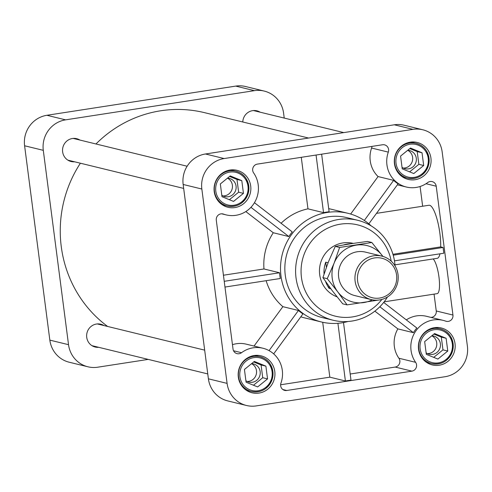 <?xml version="1.0" encoding="UTF-8"?>
<svg xmlns="http://www.w3.org/2000/svg" width="492" height="492" viewBox="0 0 492 492"><rect width="100%" height="100%" fill="white"/><g stroke="black" fill="none" stroke-linecap="round" stroke-linejoin="round"><path stroke-width="0.74" d="M371.306 225.976A55.94 54.009 103.7 0 0 347.887 213.282A55.94 54.009 103.7 0 0 330.249 212.058A55.94 54.009 103.7 0 0 280.692 263.878A55.94 54.009 103.7 0 0 321.362 321.971A55.94 54.009 103.7 0 0 341.792 322.844A55.94 54.009 103.7 0 0 347.998 321.497M321.639 154.174L329.117 211.781A55.94 54.009 103.7 0 0 323.539 212.642L307.967 208.842A55.94 54.009 103.7 0 0 281.086 223.263M254.444 202.71L292.254 231.886A55.94 54.009 103.7 0 0 288.841 236.554L273.269 232.753A55.94 54.009 103.7 0 0 263.976 268.964L279.548 272.765A55.94 54.009 103.7 0 0 280.292 278.503L224.973 287.057M266.147 280.692A55.94 54.009 103.7 0 0 282.869 306.67L298.441 310.47A55.94 54.009 103.7 0 0 302.912 313.921L273.675 353.877M300.809 316.799A55.94 54.009 103.7 0 0 304.653 317.893L321.362 321.971M347.887 213.282L331.178 209.205A55.94 54.009 103.7 0 0 328.711 208.669M394.473 260.852L443.827 253.22L443.083 247.482L440.691 246.898L392.948 254.278M440.691 246.898A26.851 6.494 -98.8 0 0 436.994 219.02A26.851 6.494 -98.8 0 0 428.987 205.25L376.497 213.362M383.686 302.426L416.847 328.01A26.851 25.922 103.7 0 0 413.428 332.684L379.83 306.762M221.794 195.176A9.373 9.047 103.7 0 0 224.856 196.591A9.373 9.047 103.7 0 0 228.282 196.738A9.373 9.047 103.7 0 0 236.129 187.876A9.373 9.047 103.7 0 0 229.303 178.387A9.373 9.047 103.7 0 0 227.488 178.141M227.464 178.165A9.373 9.047 -76.3 0 1 232.181 188.762A9.373 9.047 -76.3 0 1 223.067 195.939M233.546 201.412L243.448 193.381L241.793 180.632L230.238 175.915L220.336 183.947L221.99 196.695L233.546 201.412M245.889 380.691A9.373 9.047 103.7 0 0 248.952 382.112A9.373 9.047 103.7 0 0 252.371 382.253A9.373 9.047 103.7 0 0 260.225 373.391A9.373 9.047 103.7 0 0 253.392 363.902A9.373 9.047 103.7 0 0 251.584 363.656M251.56 363.68A9.373 9.047 -76.3 0 1 256.277 374.283A9.373 9.047 -76.3 0 1 247.162 381.46M257.642 386.933L267.543 378.895L265.889 366.146L254.333 361.429L244.432 369.461L246.086 382.216L257.642 386.933M402.032 167.311A9.373 9.047 103.7 0 0 405.094 168.725A9.373 9.047 103.7 0 0 408.514 168.873A9.373 9.047 103.7 0 0 416.361 160.011A9.373 9.047 103.7 0 0 409.535 150.521A9.373 9.047 103.7 0 0 407.727 150.275M407.696 150.3A9.373 9.047 -76.3 0 1 412.413 160.902A9.373 9.047 -76.3 0 1 403.299 168.079M413.784 173.553L423.686 165.515L422.025 152.766L410.469 148.049L400.568 156.081L402.228 168.836L413.784 173.553M426.121 352.826A9.373 9.047 103.7 0 0 429.184 354.246A9.373 9.047 103.7 0 0 432.609 354.388A9.373 9.047 103.7 0 0 440.457 345.525A9.373 9.047 103.7 0 0 433.63 336.036A9.373 9.047 103.7 0 0 431.822 335.79M431.791 335.815A9.373 9.047 -76.3 0 1 436.509 346.417A9.373 9.047 -76.3 0 1 427.394 353.594M437.88 359.068L447.775 351.036L446.121 338.281L434.565 333.564L424.664 341.602L426.318 354.351L437.88 359.068M254.598 110.522A11.747 11.341 -76.3 0 1 255.619 111.087M242.777 121.991A11.747 11.341 -76.3 0 1 252.63 110.645A11.747 11.341 -76.3 0 1 256.922 110.829A11.747 11.341 -76.3 0 1 260.145 112.194M98.455 323.902A11.747 11.341 -76.3 0 1 99.476 324.468M94.169 346.208A11.747 11.341 -76.3 0 1 93.006 346.239M98.701 347.309A11.747 11.341 -76.3 0 1 95.208 347.038A11.747 11.341 -76.3 0 1 86.647 335.138A11.747 11.341 -76.3 0 1 96.487 324.031A11.747 11.341 -76.3 0 1 100.78 324.21A11.747 11.341 -76.3 0 1 104.009 325.575M74.36 138.387A11.747 11.341 -76.3 0 1 75.381 138.953M70.079 160.687A11.747 11.341 -76.3 0 1 68.911 160.724M74.606 161.794A11.747 11.341 -76.3 0 1 71.112 161.517A11.747 11.341 -76.3 0 1 62.552 149.623A11.747 11.341 -76.3 0 1 72.392 138.51A11.747 11.341 -76.3 0 1 76.684 138.695A11.747 11.341 -76.3 0 1 79.913 140.06M410.254 142.163A19.022 18.364 -76.3 0 1 417.204 142.459A19.022 18.364 -76.3 0 1 430.531 165.294A19.022 18.364 -76.3 0 1 408.182 179.414A19.022 18.364 -76.3 0 1 394.326 160.158A19.022 18.364 -76.3 0 1 410.254 142.163M254.112 355.544A19.022 18.364 -76.3 0 1 261.061 355.839A19.022 18.364 -76.3 0 1 274.395 378.674A19.022 18.364 -76.3 0 1 252.045 392.794A19.022 18.364 -76.3 0 1 238.183 373.539A19.022 18.364 -76.3 0 1 254.112 355.544M230.022 170.029A19.022 18.364 -76.3 0 1 236.966 170.324A19.022 18.364 -76.3 0 1 250.299 193.153A19.022 18.364 -76.3 0 1 227.95 207.28A19.022 18.364 -76.3 0 1 214.088 188.018A19.022 18.364 -76.3 0 1 230.022 170.029M434.35 327.684A19.022 18.364 -76.3 0 1 441.299 327.979A19.022 18.364 -76.3 0 1 454.626 350.808A19.022 18.364 -76.3 0 1 432.277 364.929A19.022 18.364 -76.3 0 1 418.415 345.673A19.022 18.364 -76.3 0 1 434.35 327.684M397.37 184.838L406.324 187.022A26.851 25.922 103.7 0 1 388.305 152.12A5.596 5.4 103.7 0 0 382.505 144.765L257.341 164.113A5.596 5.4 103.7 0 0 253.644 172.944A26.851 25.922 103.7 0 1 253.89 203.59A26.851 25.922 103.7 0 1 226.092 214.887A26.851 25.922 103.7 0 1 223.522 214.112A5.596 5.4 103.7 0 0 216.289 220.213L233.023 349.043A5.596 5.4 103.7 0 0 241.523 352.715L233.534 350.765M406.324 187.022A26.851 25.922 103.7 0 0 427.726 182.538A5.596 5.4 103.7 0 1 436.219 186.21L426.011 183.719M406.312 319.886A26.851 25.922 103.7 0 1 426.447 316.294L443.151 320.366A26.851 25.922 103.7 0 1 445.727 321.147A5.596 5.4 103.7 0 0 452.954 315.046L436.219 186.21M443.151 320.366A26.851 25.922 103.7 0 0 415.359 331.669A26.851 25.922 103.7 0 0 415.605 362.315L398.895 358.238A5.596 5.4 103.7 0 1 395.199 367.063L350.187 374.025M232.458 344.677A26.851 25.922 103.7 0 1 246.215 344.154L262.919 348.231A26.851 25.922 103.7 0 1 280.944 383.133A5.596 5.4 103.7 0 0 286.744 390.488L411.902 371.14A5.596 5.4 103.7 0 0 415.605 362.315M262.919 348.231A26.851 25.922 103.7 0 0 241.523 352.715M442.16 151.874A26.851 25.922 103.7 0 0 422.776 129.771A26.851 25.922 103.7 0 0 412.966 129.353L224.149 158.547A26.851 25.922 103.7 0 0 201.843 189.026L227.089 383.379A26.851 25.922 103.7 0 0 246.467 405.482A26.851 25.922 103.7 0 0 256.277 405.9L445.094 376.712A26.851 25.922 103.7 0 0 467.4 346.227L442.16 151.874M308.564 138.043L204.444 112.637A119.71 115.577 103.7 0 0 95.971 143.978M80.393 163.209A119.71 115.577 103.7 0 0 107.637 326.46M284.235 118.074L283.601 113.178A26.851 25.922 103.7 0 0 264.216 91.075A26.851 25.922 103.7 0 0 254.407 90.657L65.596 119.851A26.851 25.922 103.7 0 0 43.29 150.331L68.529 344.683A26.851 25.922 103.7 0 0 87.908 366.786A26.851 25.922 103.7 0 0 97.717 367.204L148.227 359.4M387.481 296.971A51.463 49.686 -76.3 0 1 333.182 320.249L322.42 317.623A51.463 49.686 -76.3 0 1 284.917 265.514A51.463 49.686 -76.3 0 1 328.023 216.831A51.463 49.686 -76.3 0 1 346.823 217.63L357.586 220.256A51.463 49.686 -76.3 0 1 395.058 265.932M333.182 320.249A51.463 49.686 -76.3 0 1 295.674 268.14A51.463 49.686 -76.3 0 1 338.785 219.457A51.463 49.686 -76.3 0 1 357.586 220.256M381.86 299.431A46.992 45.369 -76.3 0 1 306.879 294.154A46.992 45.369 -76.3 0 1 340.489 224.149A46.992 45.369 -76.3 0 1 391.202 261.16M337.026 296.83A27.97 27.005 -76.3 0 1 319.628 267.839A27.97 27.005 -76.3 0 1 342.93 242.925A27.97 27.005 -76.3 0 1 353.145 243.355L353.213 243.374M409.615 171.849L418.87 164.34L417.216 151.591L409.824 148.572M417.216 151.591L422.025 152.766M418.87 164.34L423.686 165.515M253.478 385.23L262.728 377.721L261.074 364.972L253.681 361.952M261.074 364.972L265.889 366.146M262.728 377.721L267.543 378.895M229.383 199.715L238.632 192.206L236.978 179.457L229.586 176.437M236.978 179.457L241.793 180.632M238.632 192.206L243.448 193.381M433.71 357.364L442.966 349.861L441.306 337.106L433.919 334.093M441.306 337.106L446.121 338.281M442.966 349.861L447.775 351.036M394.971 264.844L437.197 258.318A26.851 6.494 -98.8 0 0 439.959 253.823M358.379 217.07L356.928 216.394M384.141 301.842L437.179 293.644A17.903 4.33 -98.8 0 0 439.098 278.097A17.903 4.33 -98.8 0 0 433.181 258.94M337.912 323.293L345.402 380.968L350.981 380.107L343.502 322.549M323.539 212.642L316.061 155.035M307.967 208.842L301.276 157.323M388.305 152.12L371.595 148.049A5.596 5.4 103.7 0 0 371.921 146.401M364.308 220.453L393.643 180.361L378.071 176.56L350.648 214.038M288.841 236.554L250.945 207.317M273.269 232.753L245.809 211.566M224.229 281.313L279.548 272.765M223.436 275.231L263.976 268.964M371.595 148.049A26.851 25.922 103.7 0 0 378.071 176.56M393.643 180.361A26.851 25.922 103.7 0 0 398.114 183.811L368.846 223.811M430.9 317.377A5.596 5.4 103.7 0 0 436.25 310.969L434.061 294.124M422.646 206.228L420.082 186.505M393.213 255.188L443.083 247.482M413.428 332.684L397.856 328.884L374.867 311.147M397.856 328.884A26.851 25.922 103.7 0 0 398.895 358.238M345.402 380.968L329.831 377.167L322.703 322.278M280.618 384.775L329.831 377.167M264.216 91.075L245.533 86.518A26.851 25.922 103.7 0 0 235.723 86.1L46.906 115.288A26.851 25.922 103.7 0 0 24.6 145.773L49.84 340.126A26.851 25.922 103.7 0 0 69.224 362.229L87.908 366.786M254.038 346.067L282.869 306.67M422.776 129.771L404.092 125.214A26.851 25.922 103.7 0 0 394.283 124.796L205.465 153.984A26.851 25.922 103.7 0 0 183.159 184.469L208.399 378.822A26.851 25.922 103.7 0 0 227.784 400.925L246.467 405.482M269.056 350.624L298.441 310.47M350.894 243.725A27.97 27.005 103.7 0 0 347.457 244.032A27.97 27.005 103.7 0 0 343.705 244.893M325.587 281.522A27.97 27.005 103.7 0 0 329.148 288.398L330.839 288.81M328.072 262.74L325.741 262.175A27.97 27.005 103.7 0 0 324.05 273.983M347.075 304.886L337.813 291.934L327.242 278.669L334.086 263.226L339.615 247.464L371.823 242.488L367.475 241.424L350.716 243.755L335.267 246.406L328.422 261.842L322.893 277.605L332.149 290.557L342.727 303.828L347.075 304.886L378.243 300.102M371.823 242.488L382.881 256.4A29.089 28.087 103.7 0 0 382.395 255.754A29.089 28.087 103.7 0 0 356.374 245.133A29.089 28.087 103.7 0 0 334.086 263.226A29.089 28.087 103.7 0 0 337.813 291.934A29.089 28.087 103.7 0 0 363.834 302.555A29.089 28.087 103.7 0 0 372.266 299.819M327.242 278.669L322.893 277.605M339.615 247.464L335.267 246.406M325.741 262.175L326.393 267.187M328.847 286.098L329.148 288.398M373.705 255.778A22.374 21.605 -76.3 0 1 381.878 256.129A22.374 21.605 -76.3 0 1 397.561 282.986A22.374 21.605 -76.3 0 1 371.269 299.603A22.374 21.605 -76.3 0 1 354.96 276.947A22.374 21.605 -76.3 0 1 373.705 255.778M374.492 257.937A20.32 19.618 -76.3 0 1 395.267 285.409A20.32 19.618 -76.3 0 1 361.522 290.631A20.32 19.618 -76.3 0 1 374.492 257.937M381.878 256.129L365.408 252.107A22.374 21.605 103.7 0 0 357.235 251.763A22.374 21.605 103.7 0 0 338.496 272.931A22.374 21.605 103.7 0 0 354.8 295.587L371.269 299.603M229.315 170.927A17.903 17.282 -76.3 0 1 235.852 171.204A17.903 17.282 -76.3 0 1 248.398 192.692A17.903 17.282 -76.3 0 1 227.365 205.982A17.903 17.282 -76.3 0 1 214.321 187.858A17.903 17.282 -76.3 0 1 229.315 170.927M229.739 172.102A16.783 16.205 -76.3 0 1 246.904 194.789A16.783 16.205 -76.3 0 1 219.032 199.1A16.783 16.205 -76.3 0 1 229.739 172.102M253.411 356.442A17.903 17.282 -76.3 0 1 259.948 356.718A17.903 17.282 -76.3 0 1 272.494 378.207A17.903 17.282 -76.3 0 1 251.461 391.503A17.903 17.282 -76.3 0 1 238.411 373.379A17.903 17.282 -76.3 0 1 253.411 356.442M253.835 357.616A16.783 16.205 -76.3 0 1 271 380.31A16.783 16.205 -76.3 0 1 243.128 384.615A16.783 16.205 -76.3 0 1 253.835 357.616M409.547 143.061A17.903 17.282 -76.3 0 1 416.084 143.338A17.903 17.282 -76.3 0 1 428.63 164.826A17.903 17.282 -76.3 0 1 407.597 178.122A17.903 17.282 -76.3 0 1 394.553 159.992A17.903 17.282 -76.3 0 1 409.547 143.061M409.977 144.236A16.783 16.205 -76.3 0 1 427.136 166.929A16.783 16.205 -76.3 0 1 399.264 171.234A16.783 16.205 -76.3 0 1 409.977 144.236M433.643 328.576A17.903 17.282 -76.3 0 1 440.18 328.859A17.903 17.282 -76.3 0 1 452.726 350.347A17.903 17.282 -76.3 0 1 431.693 363.637A17.903 17.282 -76.3 0 1 418.649 345.513A17.903 17.282 -76.3 0 1 433.643 328.576M434.067 329.751A16.783 16.205 -76.3 0 1 451.232 352.444A16.783 16.205 -76.3 0 1 423.36 356.755A16.783 16.205 -76.3 0 1 434.067 329.751M223.522 214.112L222.433 213.848M452.954 315.046L436.25 310.969M411.902 371.14L395.199 367.063M286.744 390.488L282.845 389.541M49.84 340.126L68.529 344.683M24.6 145.773L43.29 150.331M46.906 115.288L65.596 119.851M235.723 86.1L254.407 90.657M227.089 383.379L208.399 378.822M201.843 189.026L183.159 184.469M224.149 158.547L205.465 153.984M412.966 129.353L394.283 124.796M222.187 204.721L227.365 205.982C237.39 207.593 244.37 203.325 248.312 193.184C249.598 181.21 245.44 173.885 235.852 171.204L230.674 169.943M246.283 390.236L251.461 391.503C261.486 393.108 268.466 388.84 272.408 378.699C273.693 366.724 269.536 359.4 259.948 356.718L254.77 355.458M402.419 176.856L407.597 178.122C417.622 179.728 424.608 175.459 428.544 165.318C429.83 153.344 425.678 146.019 416.084 143.338L410.906 142.077M426.515 362.37L431.693 363.637C441.718 365.242 448.698 360.98 452.64 350.833C453.925 338.859 449.774 331.534 440.18 328.859L435.002 327.592M67.89 160.158L183.67 188.411M73.191 138.418L187.138 166.228M91.979 345.673L207.765 373.926M97.287 323.933L204.678 350.144M253.429 110.552L343.773 132.6M221.64 213.799L226.092 214.887"/></g></svg>
